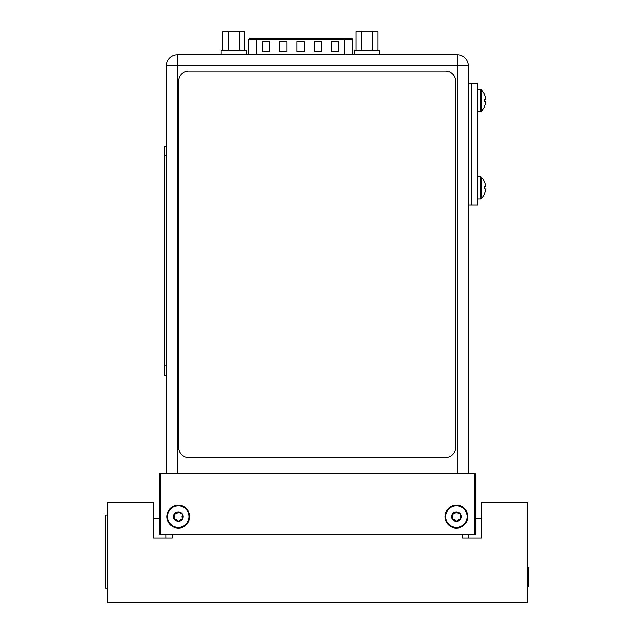<?xml version="1.0" encoding="UTF-8"?>
<svg xmlns="http://www.w3.org/2000/svg" width="634" height="634" viewBox="0 0 634 634"><rect width="100%" height="100%" fill="white"/><g stroke="black" fill="none" stroke-linecap="round" stroke-linejoin="round"><path stroke-width="0.95" d="M160.347 534.708L475.381 534.708L475.381 473.812L159.332 473.812L159.332 534.708L160.347 534.708L160.347 473.812M474.367 534.708L474.367 473.812M166.893 516.639A11.42 11.42 0 0 0 178.305 528.059A11.42 11.42 0 0 0 189.725 516.639A11.42 11.42 0 0 0 178.305 505.219A11.42 11.42 0 0 0 166.893 516.639M444.981 516.639A11.42 11.42 0 0 0 456.401 528.059A11.42 11.42 0 0 0 467.821 516.639A11.42 11.42 0 0 0 456.401 505.219A11.42 11.42 0 0 0 444.981 516.639M221.092 54.231L218.651 54.231L218.651 54.738L177.449 54.738L457.265 54.738A11.063 11.063 0 0 1 468.328 65.801L468.328 473.812M166.385 473.812L166.385 65.801A11.063 11.063 0 0 1 177.449 54.738L177.449 473.812M457.265 54.738A11.063 11.063 0 0 1 468.328 65.801L457.265 65.801L457.265 54.738L383.071 54.738L383.071 54.231L379.623 54.231M344.508 54.738L357.901 54.738M242.806 54.738L256.207 54.738M445.488 70.976A10.152 10.152 0 0 1 455.64 81.128L455.64 447.525A10.152 10.152 0 0 1 445.488 457.669L188.71 457.669A10.152 10.152 0 0 1 178.558 447.525L178.558 81.128A10.152 10.152 0 0 1 188.71 70.976L445.488 70.976M468.328 205.051L477.664 205.051L477.664 83.26L471.577 83.26L471.577 205.051L471.577 83.26L468.328 83.26M218.651 54.738L246.46 54.738L246.46 50.68L221.092 50.68L221.092 54.738M379.623 54.738L379.623 50.68L354.248 50.68L354.248 54.738L383.071 54.738M218.651 54.231L178.867 54.231L178.867 54.738M456.963 54.738L456.963 54.231L383.071 54.231M246.46 54.231L248.528 54.231M352.615 54.231L354.248 54.231M228.28 50.68L228.28 31.7L222.788 31.7L222.788 50.68M244.764 50.68L244.764 31.7L228.28 31.7M239.272 50.68L239.272 31.7M361.443 50.68L361.443 31.7L355.951 31.7L355.951 50.68M377.919 50.68L377.919 31.7L361.443 31.7M372.427 50.68L372.427 31.7M484.455 181.609L484.455 181.609A15.105 15.105 0 0 0 481.214 176.973L481.214 198.624A15.105 15.105 102.3 0 0 484.455 193.988L484.455 193.917A15.081 15.081 0 0 0 485.137 192.062A14.812 12.831 0 0 0 485.47 189.97A14.812 7.41 0 0 0 485.137 188.766L484.431 188.758L484.455 188.163M484.455 187.482L484.431 188.758M484.455 181.681A15.081 15.081 0 0 1 485.137 183.535A14.812 12.831 180 0 1 485.47 185.627A14.812 7.41 180 0 1 485.137 186.832L484.455 186.832M481.214 176.973A1.014 1.014 0 0 0 480.509 176.688L477.664 176.688M481.214 198.624A1.014 1.014 0 0 1 480.509 198.91L477.664 198.91M484.455 94.323L484.455 94.323A15.105 15.105 0 0 0 481.214 89.687L481.214 111.338A15.105 15.105 102.3 0 0 484.455 106.702L484.455 106.631A15.081 15.081 0 0 0 485.137 104.776A14.812 12.831 0 0 0 485.47 102.684A14.812 7.41 0 0 0 485.137 101.48L484.431 101.472L484.455 100.877M484.455 100.196L484.431 101.472M484.455 94.395A15.081 15.081 0 0 1 485.137 96.249A14.812 12.831 180 0 1 485.47 98.341A14.812 7.41 180 0 1 485.137 99.546L484.455 99.546M481.214 89.687A1.014 1.014 0 0 0 480.509 89.402L477.664 89.402M481.214 111.338A1.014 1.014 0 0 1 480.509 111.624L477.664 111.624M189.067 516.639A10.762 10.762 0 0 1 178.305 527.401A10.762 10.762 0 0 1 167.55 516.639A10.762 10.762 0 0 1 178.305 505.884A10.762 10.762 0 0 1 189.067 516.639A10.762 10.762 0 0 1 178.305 527.401A10.762 10.762 0 0 1 167.55 516.639A10.762 10.762 0 0 1 178.305 505.884A10.762 10.762 0 0 1 189.067 516.639M178.305 511.868A4.771 4.771 0 0 0 174.176 519.024A4.771 4.771 0 0 0 183.075 516.639A4.771 4.771 0 0 0 178.305 511.868L174.104 514.539L174.73 516.639L174.104 518.739L174.263 518.319L174.176 519.024L174.897 519.301L174.104 518.739L174.73 516.639L174.104 514.539L174.707 513.968L174.176 514.253A4.771 4.771 0 0 0 178.305 521.41L181.942 519.309L178.305 521.41L177.797 521.093L178.82 521.093L178.305 521.41A4.771 4.771 0 0 0 182.441 519.024L181.887 516.639L182.418 514.856L181.91 513.968L182.418 514.856L181.942 513.968L182.418 514.856L181.942 513.968L182.441 514.253L182.418 514.856L181.942 513.968L182.418 514.856L181.942 513.968L178.59 511.947L174.176 514.253A4.771 4.771 0 0 1 178.305 511.868L178.82 512.185L177.797 512.185L178.305 511.868L178.82 512.185L177.797 512.185L178.82 512.185L182.441 514.253A4.771 4.771 0 0 0 178.305 511.868M180.555 513.762L180.001 513.485L180.555 513.762M175.935 519.476L176.506 519.729L175.935 519.476M177.766 521.037L178.82 521.093L178.305 521.41L174.104 518.739L177.766 521.037M181.118 519.357L180.587 519.508L181.118 519.357M181.942 519.309L182.441 514.253A4.771 4.771 0 0 1 182.441 519.024L181.942 519.309L182.386 518.366L181.942 519.309M182.156 515.339L181.99 515.838L182.156 515.339M181.895 516.377L181.895 516.861L181.895 516.377M181.99 517.463L182.156 517.938L181.99 517.463M177.037 513.168L176.529 513.532L177.037 513.168M175.943 513.802L175.341 513.944L175.943 513.802M467.163 516.639A10.762 10.762 0 0 1 456.401 527.401A10.762 10.762 0 0 1 445.647 516.639A10.762 10.762 0 0 1 456.401 505.884A10.762 10.762 0 0 1 467.163 516.639A10.762 10.762 0 0 1 456.401 527.401A10.762 10.762 0 0 1 445.647 516.639A10.762 10.762 0 0 1 456.401 505.884A10.762 10.762 0 0 1 467.163 516.639M456.401 511.868A4.771 4.771 0 0 0 452.272 519.024A4.771 4.771 0 0 0 461.172 516.639A4.771 4.771 0 0 0 456.401 511.868L452.193 514.539L452.827 516.639L452.193 518.739L452.359 518.319L452.272 519.024L452.993 519.301L452.193 518.739L452.827 516.639L452.193 514.539L452.803 513.968L452.272 514.253A4.771 4.771 0 0 0 456.401 521.41L460.038 519.309L456.401 521.41L455.894 521.093L456.916 521.093L456.401 521.41A4.771 4.771 0 0 0 460.53 519.024L459.983 516.639L460.514 514.856L460.007 513.968L460.514 514.856L460.038 513.968L460.514 514.856L460.038 513.968L460.53 514.253L460.514 514.856L460.038 513.968L460.514 514.856L460.038 513.968L456.686 511.947L452.272 514.253A4.771 4.771 0 0 1 456.401 511.868L456.916 512.185L455.894 512.185L456.401 511.868L456.916 512.185L455.894 512.185L456.916 512.185L460.53 514.253A4.771 4.771 0 0 0 456.401 511.868M458.651 513.762L458.097 513.485L458.651 513.762M454.031 519.476L454.602 519.729L454.031 519.476M455.862 521.037L456.916 521.093L456.401 521.41L452.193 518.739L455.862 521.037M459.214 519.357L458.683 519.508L459.214 519.357M460.038 519.309L460.53 514.253A4.771 4.771 0 0 1 460.53 519.024L460.038 519.309L460.482 518.366L460.038 519.309M460.252 515.339L460.078 515.838L460.252 515.339M459.991 516.377L459.991 516.861L459.991 516.377M460.086 517.463L460.252 517.938L460.086 517.463M455.133 513.168L454.626 513.532L455.133 513.168M454.031 513.802L453.437 513.944L454.031 513.802M166.385 155.869L164.357 155.869L164.357 146.731L166.385 146.731M164.357 155.869L164.357 375.09L166.385 375.09M250.05 38.539L351.601 38.539L250.05 38.539M351.093 38.539L347.67 38.539M351.601 38.539A1.014 1.014 0 0 1 352.615 39.554L352.615 54.738M338.635 41.582L331.527 41.582L331.527 51.734L338.635 51.734L338.635 41.582M269.616 41.582L262.516 41.582L262.516 51.734L269.616 51.734L269.616 41.582M321.383 41.582L314.274 41.582L314.274 51.734L321.383 51.734L321.383 41.582M286.869 41.582L279.768 41.582L279.768 51.734L286.869 51.734L286.869 41.582M304.122 41.582L297.021 41.582L297.021 51.734L304.122 51.734L304.122 41.582M172.321 534.708L172.321 538.052L153.238 538.052L153.238 502.326L107.265 502.326L107.265 602.3L527.448 602.3L527.448 502.326L481.571 502.326L481.571 538.052L462.495 538.052L462.495 534.708M165.926 538.052L165.926 534.708M153.238 527.488L153.238 518.263L159.332 518.263M475.381 518.263L481.571 518.263M468.883 534.708L468.883 538.052M107.265 588.09L105.743 588.09L105.743 515.014L107.265 515.014M527.448 586.212L528.257 586.212L528.257 567.232L527.448 567.232M457.265 473.812L457.265 65.801L166.385 65.801A11.063 11.063 0 0 1 177.449 54.738M215.401 54.738L215.401 54.231M182.117 54.231L182.117 54.738M453.912 54.738L453.912 54.231M386.32 54.231L386.32 54.738M480.509 198.91L480.509 176.688M480.509 111.624L480.509 89.402M164.357 365.961L166.385 365.961M352.615 39.554L344.801 39.554L344.801 38.539M344.801 54.738L344.801 39.554L256.342 39.554L256.342 54.738M256.342 38.539L256.342 39.554L248.528 39.554L248.528 54.738M248.528 39.554L249.542 38.539"/></g></svg>
